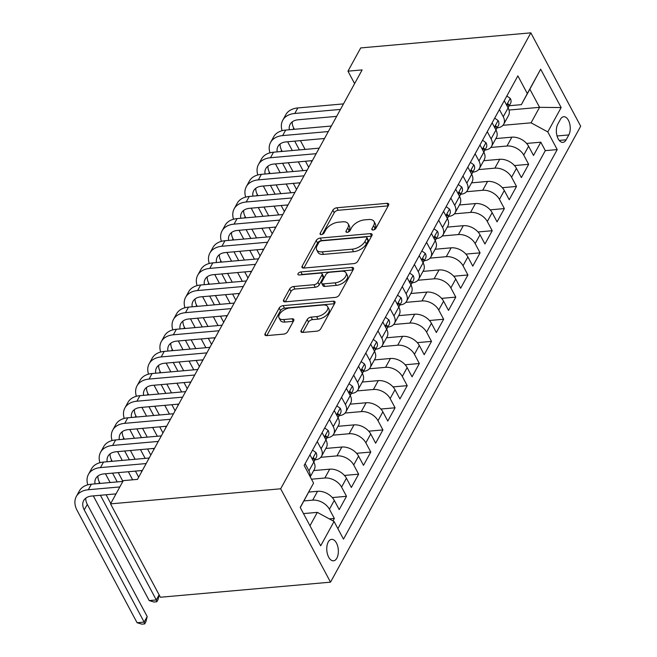 <?xml version="1.0" encoding="UTF-8"?>
<svg xmlns="http://www.w3.org/2000/svg" width="657" height="657" viewBox="0 0 657 657"><rect width="100%" height="100%" fill="white"/><g stroke="black" fill="none" stroke-linecap="round" stroke-linejoin="round"><path stroke-width="0.99" d="M373.094 230.024A2.316 1.215 -28.1 0 0 375.87 228.332L388.542 205.247A3.301 1.741 -28.1 0 0 388.673 203.941A3.301 1.741 -28.1 0 0 386.948 203.325L336.852 207.768A3.301 1.741 -28.1 0 0 332.877 210.183L320.205 233.268A2.316 1.215 -28.1 0 0 320.115 234.188A2.316 1.215 -28.1 0 0 321.322 234.615A2.316 1.215 -28.1 0 0 324.106 232.923L325.741 229.934A10.569 5.568 -28.1 0 1 338.462 222.189L342.642 221.82A10.569 5.568 -28.1 0 1 348.153 223.799A10.569 5.568 -28.1 0 1 347.734 227.987L346.091 230.977A2.316 1.215 -28.1 0 0 346.001 231.888A2.316 1.215 -28.1 0 0 347.208 232.323A2.316 1.215 -28.1 0 0 349.992 230.632L351.626 227.642A10.569 5.568 -28.1 0 1 364.348 219.898L368.52 219.528A10.569 5.568 -28.1 0 1 374.038 221.499A10.569 5.568 -28.1 0 1 373.611 225.688L371.977 228.677A2.316 1.215 -28.1 0 0 371.887 229.597A2.316 1.215 -28.1 0 0 373.094 230.024M336.869 558.154A10.775 5.749 84.9 0 0 337.649 546.057A10.775 5.749 84.9 0 0 331.604 539.348A10.775 5.749 84.9 0 0 328.245 542A10.775 5.749 84.9 0 0 327.465 554.097A10.775 5.749 84.9 0 0 333.51 560.807A10.775 5.749 84.9 0 0 336.869 558.154M301.152 330.496A3.301 1.741 -28.1 0 0 301.021 331.81A3.301 1.741 -28.1 0 0 302.737 332.426L316.797 331.177A3.301 1.741 -28.1 0 0 320.772 328.755L334.84 303.123A3.301 1.741 -28.1 0 0 334.971 301.809A3.301 1.741 -28.1 0 0 333.247 301.193L283.151 305.636A3.301 1.741 -28.1 0 0 279.176 308.059L265.108 333.69A3.301 1.741 -28.1 0 0 264.976 335.004A3.301 1.741 -28.1 0 0 266.701 335.62L283.676 334.109A3.301 1.741 -28.1 0 0 287.651 331.695L293.671 320.723A3.301 1.741 -28.1 0 0 293.802 319.417A3.301 1.741 -28.1 0 0 292.078 318.793L283.66 319.54A8.837 4.656 -28.1 0 1 279.053 317.898A8.837 4.656 -28.1 0 1 281.508 311.82A8.837 4.656 -28.1 0 1 290.041 307.919L323.022 304.996A8.837 4.656 -28.1 0 1 327.629 306.647A8.837 4.656 -28.1 0 1 325.174 312.716A8.837 4.656 -28.1 0 1 316.641 316.617L311.147 317.109A3.301 1.741 -28.1 0 0 307.172 319.524L301.152 330.496L302.179 332.426M530.84 32.85L360.709 47.928L347.955 71.17L362.13 69.913L137.469 479.38L123.286 480.637L110.54 503.87L280.67 488.792L530.84 32.85L580.689 126.226L330.52 582.168L280.67 488.792M353.868 263.613A3.301 1.741 -28.1 0 0 357.843 261.19L371.911 235.559A3.301 1.741 -28.1 0 0 372.043 234.245A3.301 1.741 -28.1 0 0 370.318 233.629L320.222 238.072A3.301 1.741 -28.1 0 0 316.247 240.487L302.179 266.126A3.301 1.741 -28.1 0 0 302.048 267.44A3.301 1.741 -28.1 0 0 303.772 268.056L353.868 263.613M353.376 269.337L339.308 294.977A3.301 1.741 -28.1 0 1 335.333 297.391L285.237 301.834A3.301 1.741 -28.1 0 1 283.512 301.218A3.301 1.741 -28.1 0 1 283.643 299.912L289.663 288.94A3.301 1.741 -28.1 0 1 293.638 286.518L313.956 284.719A3.301 1.741 -28.1 0 0 317.931 282.296L321.922 275.02A3.301 1.741 -28.1 0 0 322.053 273.714A3.301 1.741 -28.1 0 0 320.329 273.098L299.181 274.971A2.316 1.215 -28.1 0 1 297.974 274.536A2.316 1.215 -28.1 0 1 298.615 272.951A2.316 1.215 -28.1 0 1 300.849 271.932L351.782 267.415A3.301 1.741 -28.1 0 1 353.507 268.031A3.301 1.741 -28.1 0 1 353.376 269.337M333.009 520.894L334.347 518.447L329.321 518.89M303.928 500.921L312.699 500.149A13.46 8.902 28.8 0 1 329.428 509.232L334.29 500.379L339.209 509.594L346.494 496.314L332.302 497.571M311.484 479.199L324.845 478.017A13.46 8.902 28.8 0 1 341.574 487.1L346.428 478.247L351.347 487.461L358.64 474.182L344.449 475.438M320.788 457.313L336.984 455.884A13.46 8.902 28.8 0 1 353.721 464.967L358.574 456.114L363.493 465.328L370.778 452.049L356.587 453.305M332.927 435.18L349.13 433.743A13.46 8.902 28.8 0 1 365.859 442.834L370.72 433.981L375.64 443.196L382.924 429.916L368.733 431.173M345.073 413.048L361.276 411.611A13.46 8.902 28.8 0 1 378.005 420.702L382.867 411.849L387.786 421.063L395.071 407.783L380.879 409.04M357.219 390.915L373.422 389.478A13.46 8.902 28.8 0 1 390.151 398.569L395.005 389.716L399.924 398.93L407.217 385.651L393.026 386.907M369.365 368.782L385.56 367.345A13.46 8.902 28.8 0 1 402.298 376.436L407.151 367.583L412.07 376.798L419.355 363.518L405.164 364.775M381.503 346.65L397.707 345.212A13.46 8.902 28.8 0 1 414.436 354.304L419.297 345.451L424.217 354.665L431.501 341.377L417.31 342.642M393.65 324.517L409.853 323.08A13.46 8.902 28.8 0 1 426.582 332.171L431.444 323.318L436.355 332.524L443.647 319.245L429.456 320.509M405.796 302.384L421.999 300.947A13.46 8.902 28.8 0 1 438.728 310.038L443.582 301.185L448.501 310.391L455.786 297.112L441.603 298.377M417.942 280.252L434.137 278.814A13.46 8.902 28.8 0 1 450.874 287.906L455.728 279.053L460.647 288.259L467.932 274.979L453.741 276.236M430.08 258.119L446.284 256.682A13.46 8.902 28.8 0 1 463.013 265.773L467.874 256.92L472.794 266.126L480.078 252.846L465.887 254.103M442.227 235.986L458.43 234.549A13.46 8.902 28.8 0 1 475.159 243.64L480.021 234.787L484.932 243.993L492.224 230.714L478.033 231.97M454.373 213.853L470.568 212.416A13.46 8.902 28.8 0 1 487.305 221.508L492.159 212.654L497.078 221.861L504.362 208.581L490.179 209.838M466.519 191.721L482.714 190.284A13.46 8.902 28.8 0 1 499.451 199.375L504.305 190.514L509.224 199.728L516.509 186.448L502.318 187.705M478.657 169.588L494.861 168.151A13.46 8.902 28.8 0 1 511.589 177.234L516.451 168.381L521.371 177.595L528.655 164.316L523.736 155.101A13.46 8.902 -151.2 0 0 507.007 146.018L490.804 147.447M514.464 165.572L528.655 164.316M334.29 500.379A13.46 8.902 -151.2 0 0 317.553 491.296L308.757 492.077M346.428 478.247A13.46 8.902 -151.2 0 0 329.699 469.164L313.676 470.576M358.574 456.114A13.46 8.902 -151.2 0 0 341.845 447.031L325.823 448.444M370.72 433.981A13.46 8.902 -151.2 0 0 353.992 424.89L337.969 426.311M382.867 411.849A13.46 8.902 -151.2 0 0 366.13 402.757L350.107 404.178M395.005 389.716A13.46 8.902 -151.2 0 0 378.276 380.625L362.253 382.046M407.151 367.583A13.46 8.902 -151.2 0 0 390.422 358.492L374.4 359.913M419.297 345.451A13.46 8.902 -151.2 0 0 402.569 336.359L386.546 337.78M431.444 323.318A13.46 8.902 -151.2 0 0 414.707 314.227L398.684 315.647M443.582 301.185A13.46 8.902 -151.2 0 0 426.853 292.094L410.83 293.515M455.728 279.053A13.46 8.902 -151.2 0 0 438.999 269.961L422.977 271.382M467.874 256.92A13.46 8.902 -151.2 0 0 451.137 247.829L435.123 249.249M480.021 234.787A13.46 8.902 -151.2 0 0 463.284 225.696L447.261 227.117M492.159 212.654A13.46 8.902 -151.2 0 0 475.43 203.563L459.407 204.984M504.305 190.514A13.46 8.902 -151.2 0 0 487.576 181.431L471.554 182.851M516.451 168.381A13.46 8.902 -151.2 0 0 499.714 159.298L483.7 160.719M560.454 119.287L557.785 124.157A10.438 5.568 84.9 0 0 557.029 135.876A10.438 5.568 84.9 0 0 562.885 142.372A10.438 5.568 84.9 0 0 566.137 139.801L568.814 134.931A10.438 5.568 84.9 0 0 569.562 123.212A10.438 5.568 84.9 0 0 563.714 116.716A10.438 5.568 84.9 0 0 560.454 119.287M309.981 525.748L317.323 512.37L334.052 521.461L343.488 539.126L557.218 149.582L547.79 131.917L531.061 122.826L502.95 125.315M334.052 521.461L320.69 545.811L300.208 507.45L313.57 483.1L304.142 465.435L517.872 75.892L527.308 93.557L540.67 69.207L561.152 107.567L547.79 131.917M314.949 459.859L315.138 459.843A13.46 8.902 28.8 0 0 321.552 456.229L326.414 447.376A13.46 8.902 -151.2 0 0 325.946 439.894L322.102 432.692M327.087 437.726L327.285 437.71A13.46 8.902 28.8 0 0 333.699 434.096L338.56 425.243A13.46 8.902 -151.2 0 0 338.092 417.762L334.249 410.559M339.234 415.594L339.431 415.577A13.46 8.902 28.8 0 0 345.845 411.964L350.698 403.111A13.46 8.902 -151.2 0 0 350.238 395.621L346.395 388.427M351.38 393.461L351.569 393.444A13.46 8.902 28.8 0 0 357.983 389.823L362.845 380.97A13.46 8.902 -151.2 0 0 362.385 373.488L358.541 366.294M363.526 371.328L363.715 371.312A13.46 8.902 28.8 0 0 370.129 367.69L374.991 358.837A13.46 8.902 -151.2 0 0 374.523 351.355L370.679 344.161M375.664 349.195L375.861 349.179A13.46 8.902 28.8 0 0 382.275 345.557L387.129 336.704A13.46 8.902 -151.2 0 0 386.669 329.223L382.826 322.029M387.811 327.063L388.008 327.046A13.46 8.902 28.8 0 0 394.422 323.425L399.275 314.572A13.46 8.902 -151.2 0 0 398.815 307.09L394.972 299.888M399.957 304.93L400.146 304.914A13.46 8.902 28.8 0 0 406.56 301.292L411.422 292.439A13.46 8.902 -151.2 0 0 410.962 284.957L407.118 277.755M412.095 282.797L412.292 282.781A13.46 8.902 28.8 0 0 418.706 279.159L423.568 270.306A13.46 8.902 -151.2 0 0 423.1 262.825L419.256 255.622M424.241 260.665L424.438 260.648A13.46 8.902 28.8 0 0 430.852 257.027L435.706 248.174A13.46 8.902 -151.2 0 0 435.246 240.692L431.403 233.49M436.388 238.532L436.585 238.507A13.46 8.902 28.8 0 0 442.999 234.894L447.852 226.041A13.46 8.902 -151.2 0 0 447.392 218.559L443.549 211.357M448.534 216.399L448.723 216.375A13.46 8.902 28.8 0 0 455.137 212.761L459.999 203.908A13.46 8.902 -151.2 0 0 459.539 196.427L455.695 189.224M460.672 194.258L460.869 194.242A13.46 8.902 28.8 0 0 467.283 190.629L472.145 181.775A13.46 8.902 -151.2 0 0 471.677 174.294L467.833 167.092M472.818 172.126L473.015 172.109A13.46 8.902 28.8 0 0 479.429 168.496L484.283 159.643A13.46 8.902 -151.2 0 0 483.823 152.161L479.98 144.959M484.965 149.993L485.162 149.977A13.46 8.902 28.8 0 0 491.576 146.363L496.429 137.51A13.46 8.902 -151.2 0 0 495.969 130.029L492.126 122.826M337.895 528.663L545.31 150.634L540.801 142.183L533.509 155.463L528.598 146.248A13.46 8.902 -151.2 0 0 511.86 137.165L495.838 138.578M497.111 127.86L497.3 127.844A13.46 8.902 -151.2 0 0 503.714 124.23A13.46 8.902 -151.2 0 0 503.254 116.749L499.41 109.547M503.714 124.23L508.575 115.377A13.46 8.902 -151.2 0 0 508.116 107.896L504.264 100.693M305.103 463.678L308.946 470.88A13.46 8.902 28.8 0 1 310.055 476.522M310.235 476.859L314.268 469.509A13.46 8.902 -151.2 0 0 313.808 462.027L309.964 454.825M317.249 441.545L321.092 448.747A13.46 8.902 28.8 0 1 321.552 456.229M329.395 419.412L333.239 426.615A13.46 8.902 28.8 0 1 333.699 434.096M341.533 397.28L345.377 404.474A13.46 8.902 28.8 0 1 345.845 411.964M353.68 375.147L357.523 382.341A13.46 8.902 28.8 0 1 357.983 389.823M365.826 353.014L369.669 360.208A13.46 8.902 28.8 0 1 370.129 367.69M377.972 330.882L381.816 338.076A13.46 8.902 28.8 0 1 382.275 345.557M390.11 308.741L393.954 315.943A13.46 8.902 28.8 0 1 394.422 323.425M402.256 286.608L406.1 293.81A13.46 8.902 28.8 0 1 406.56 301.292M414.403 264.475L418.246 271.678A13.46 8.902 28.8 0 1 418.706 279.159M426.549 242.343L430.392 249.545A13.46 8.902 28.8 0 1 430.852 257.027M438.687 220.21L442.531 227.412A13.46 8.902 28.8 0 1 442.999 234.894M450.833 198.077L454.677 205.28A13.46 8.902 28.8 0 1 455.137 212.761M462.98 175.945L466.823 183.147A13.46 8.902 28.8 0 1 467.283 190.629M475.126 153.812L478.969 161.014A13.46 8.902 28.8 0 1 479.429 168.496M487.264 131.679L491.108 138.882A13.46 8.902 28.8 0 1 491.576 146.363M511.589 177.234L516.509 186.448M499.451 199.375L504.362 208.581M487.305 221.508L492.224 230.714M475.159 243.64L480.078 252.846M463.013 265.773L467.932 274.979M450.874 287.906L455.786 297.112M438.728 310.038L443.647 319.245M426.582 332.171L431.501 341.377M414.436 354.304L419.355 363.518M402.298 376.436L407.217 385.651M390.151 398.569L395.071 407.783M378.005 420.702L382.924 429.916M365.859 442.834L370.778 452.049M353.721 464.967L358.64 474.182M341.574 487.1L346.494 496.314M329.428 509.232L334.347 518.447M317.323 512.37L303.493 513.593M531.061 122.826L539.561 107.329L529.854 89.163L521.354 104.66L527.308 93.557M508.994 110.039L539.561 107.329L561.152 107.567M509.249 105.728L521.354 104.66M110.54 503.87L160.39 597.246L330.52 582.168M347.955 71.17L354.608 83.628M313.57 483.1L300.282 507.574M526.61 143.44L540.801 142.183M545.31 150.634L557.218 149.582M529.854 89.163L540.67 69.207M374.112 229.761L374.966 228.217A10.569 5.568 -28.1 0 0 375.385 224.021L374.038 221.499M348.153 223.799L349.499 226.32A10.569 5.568 -28.1 0 1 349.081 230.508L348.226 232.061M388.205 205.855L338.199 210.289A3.301 1.741 -28.1 0 0 334.224 212.704L322.349 234.352M371.575 236.167L321.569 240.593A3.301 1.741 -28.1 0 0 317.594 243.016L303.863 268.048M366.705 238.294A2.316 1.215 -28.1 0 0 366.795 237.374A2.316 1.215 -28.1 0 0 365.588 236.947L321.61 240.84A2.316 1.215 -28.1 0 0 318.834 242.532L317.101 245.685A10.569 5.568 -28.1 0 0 316.682 249.874A10.569 5.568 -28.1 0 0 322.193 251.845L352.251 249.184A10.569 5.568 -28.1 0 0 364.972 241.439L366.705 238.294L368.051 240.815A2.316 1.215 -28.1 0 0 368.142 239.895L366.795 237.374M316.682 249.874L318.029 252.403A10.569 5.568 -28.1 0 0 323.54 254.374L322.193 251.845M368.051 240.815L366.319 243.969A10.569 5.568 -28.1 0 1 353.597 251.705L323.54 254.374M285.319 301.826L291.01 291.462L289.663 288.94M322.053 273.714L323.4 276.236A3.301 1.741 -28.1 0 1 323.269 277.541L319.277 284.826A3.301 1.741 -28.1 0 1 315.303 287.24L294.985 289.039A3.301 1.741 -28.1 0 0 291.01 291.462M353.039 269.945L302.195 274.454A2.316 1.215 -28.1 0 0 300.955 274.815M335.037 282.847A8.837 4.656 -28.1 0 0 343.57 278.946A8.837 4.656 -28.1 0 0 346.025 272.877A8.837 4.656 -28.1 0 0 341.418 271.226L329.798 272.253A3.301 1.741 -28.1 0 0 325.823 274.675L321.823 281.952A3.301 1.741 -28.1 0 0 321.692 283.266A3.301 1.741 -28.1 0 0 323.416 283.881L335.037 282.847L336.384 285.376A8.837 4.656 -28.1 0 0 344.917 281.475A8.837 4.656 -28.1 0 0 347.372 275.398L346.025 272.877M321.692 283.266L323.047 285.787A3.301 1.741 -28.1 0 0 324.763 286.403L323.416 283.881M336.384 285.376L324.763 286.403M327.629 306.647L328.976 309.168A8.837 4.656 -28.1 0 1 326.521 315.245A8.837 4.656 -28.1 0 1 317.988 319.146L312.494 319.63A3.301 1.741 -28.1 0 0 308.519 322.053L302.828 332.417M279.053 317.898L280.399 320.419A8.837 4.656 -28.1 0 0 285.007 322.07L283.66 319.54M293.334 321.33L285.007 322.07M334.503 303.731L284.497 308.158A3.301 1.741 -28.1 0 0 280.523 310.58L266.783 335.612M506.859 95.971L510.333 98.493A8.919 5.897 28.8 0 1 510.571 103.321L508.263 107.526A8.919 5.897 -151.2 0 0 508.682 104.619L508.272 103.946L507.664 104.143L507.138 106.064M282.108 130.694A25.245 16.696 28.8 0 1 282.756 120.247L285.795 114.72A25.245 16.696 28.8 0 1 297.818 107.937L343.496 103.888M282.756 120.247A25.245 16.696 28.8 0 1 294.788 113.464L340.457 109.423M336.647 116.363L298.155 119.779A16.827 11.128 -151.2 0 0 290.139 124.296A16.827 11.128 -151.2 0 0 289.335 129.741M292.258 121.865A16.827 11.128 -151.2 0 0 293.753 128.115L294.377 129.298M294.714 141.14L299.395 149.911M305.448 161.244L308.691 167.313M300.43 140.631L305.111 149.402M311.163 160.735L311.722 161.786M303.041 170.639L298.36 161.868M292.308 150.535L287.626 141.764M494.713 118.104L498.187 120.625A8.919 5.897 28.8 0 1 498.425 125.454L496.117 129.659A8.919 5.897 -151.2 0 0 496.544 126.752L496.134 126.078L495.518 126.275L494.992 128.197M269.961 152.826A25.245 16.696 28.8 0 1 270.61 142.38L273.649 136.853A25.245 16.696 28.8 0 1 285.68 130.07L331.35 126.021M270.61 142.38A25.245 16.696 28.8 0 1 282.641 135.597L328.311 131.556M324.501 138.496L286.009 141.912A16.827 11.128 -151.2 0 0 277.993 146.429A16.827 11.128 -151.2 0 0 277.188 151.874M280.112 143.998A16.827 11.128 -151.2 0 0 281.607 150.248L282.231 151.43M282.567 163.273L287.249 172.044M293.301 183.377L296.545 189.446M288.283 162.764L292.973 171.534M299.025 182.868L299.584 183.919M290.895 192.772L286.214 184.009M280.161 172.668L275.48 163.897M482.567 140.237L486.04 142.758A8.919 5.897 28.8 0 1 486.287 147.587L483.979 151.792A8.919 5.897 -151.2 0 0 484.398 148.893L483.987 148.211L483.371 148.408L482.846 150.33M257.815 174.959A25.245 16.696 28.8 0 1 258.472 164.513L261.502 158.986A25.245 16.696 28.8 0 1 273.534 152.202L319.203 148.154M258.472 164.513A25.245 16.696 28.8 0 1 270.495 157.737L316.165 153.689M312.354 160.628L273.862 164.045A16.827 11.128 -151.2 0 0 265.847 168.562A16.827 11.128 -151.2 0 0 265.042 174.006M267.974 166.131A16.827 11.128 -151.2 0 0 269.46 172.38L270.093 173.563M270.421 185.405L275.102 194.176M281.155 205.51L284.399 211.587M276.145 184.896L280.826 193.667M286.879 205L287.438 206.052M278.749 214.905L274.068 206.142M268.015 194.8L263.334 186.03M470.428 162.369L473.902 164.891A8.919 5.897 28.8 0 1 474.14 169.72L471.833 173.933A8.919 5.897 -151.2 0 0 472.252 171.025L471.841 170.344L471.233 170.541L470.699 172.463M245.669 197.092A25.245 16.696 28.8 0 1 246.326 186.654L249.364 181.118A25.245 16.696 28.8 0 1 261.387 174.335L307.057 170.286M246.326 186.654A25.245 16.696 28.8 0 1 258.349 179.87L304.027 175.821M300.216 182.761L261.724 186.177A16.827 11.128 -151.2 0 0 253.701 190.694A16.827 11.128 -151.2 0 0 252.904 196.139M255.828 188.263A16.827 11.128 -151.2 0 0 257.314 194.521L257.946 195.696M258.275 207.538L262.964 216.309M269.017 227.642L272.253 233.72M263.999 207.029L268.68 215.8M274.733 227.133L275.291 228.184M266.611 237.046L261.921 228.275M255.869 216.933L251.188 208.17M458.282 184.502L461.756 187.023A8.919 5.897 28.8 0 1 461.994 191.86L459.686 196.065A8.919 5.897 -151.2 0 0 460.105 193.158L459.703 192.476L459.087 192.673L458.561 194.595M233.531 219.224A25.245 16.696 28.8 0 1 234.179 208.786L237.218 203.251A25.245 16.696 28.8 0 1 249.241 196.468L294.919 192.419M234.179 208.786A25.245 16.696 28.8 0 1 246.211 202.003L291.88 197.954M288.07 204.902L249.578 208.31A16.827 11.128 -151.2 0 0 241.562 212.835A16.827 11.128 -151.2 0 0 240.758 218.28M243.681 210.396A16.827 11.128 -151.2 0 0 245.176 216.654L245.8 217.828M246.137 229.671L250.818 238.442M256.871 249.775L260.115 255.852M251.853 229.162L256.534 237.933M262.586 249.266L263.145 250.317M254.464 259.178L249.783 250.407M243.731 239.066L239.049 230.303M446.136 206.643L449.61 209.156A8.919 5.897 28.8 0 1 449.848 213.993L447.54 218.198A8.919 5.897 -151.2 0 0 447.967 215.291L447.557 214.609L446.941 214.814L446.415 216.728M221.384 241.357A25.245 16.696 28.8 0 1 222.033 230.919L225.072 225.384A25.245 16.696 28.8 0 1 237.103 218.6L282.773 214.552M222.033 230.919A25.245 16.696 28.8 0 1 234.064 224.136L279.734 220.087M275.924 227.035L237.432 230.443A16.827 11.128 -151.2 0 0 229.416 234.968A16.827 11.128 -151.2 0 0 228.611 240.413M231.535 232.529A16.827 11.128 -151.2 0 0 233.03 238.787L233.654 239.961M233.991 251.803L238.672 260.574M244.724 271.908L247.968 277.985M239.706 251.294L244.396 260.065M250.448 271.407L251.007 272.45M242.318 281.311L237.637 272.54M231.584 261.207L226.903 252.436M433.99 228.776L437.463 231.289A8.919 5.897 28.8 0 1 437.71 236.126L435.402 240.331A8.919 5.897 -151.2 0 0 435.821 237.423L435.41 236.742L434.794 236.947L434.269 238.861M209.238 263.49A25.245 16.696 28.8 0 1 209.895 253.052L212.925 247.517A25.245 16.696 28.8 0 1 224.957 240.733L270.627 236.684M209.895 253.052A25.245 16.696 28.8 0 1 221.918 246.268L267.588 242.219M263.777 249.167L225.285 252.575A16.827 11.128 -151.2 0 0 217.27 257.101A16.827 11.128 -151.2 0 0 216.465 262.545M219.397 254.661A16.827 11.128 -151.2 0 0 220.883 260.919L221.516 262.094M221.844 273.936L226.525 282.707M232.578 294.04L235.822 300.118M227.568 273.427L232.25 282.198M238.302 293.539L238.861 294.582M230.172 303.444L225.491 294.673M219.438 283.339L214.757 274.569M421.851 250.908L425.325 253.43A8.919 5.897 28.8 0 1 425.564 258.258L423.256 262.463A8.919 5.897 -151.2 0 0 423.675 259.556L423.264 258.874L422.656 259.08L422.131 260.993M197.092 285.623A25.245 16.696 28.8 0 1 197.749 275.184L200.787 269.649A25.245 16.696 28.8 0 1 212.811 262.866L258.48 258.817M197.749 275.184A25.245 16.696 28.8 0 1 209.772 268.401L255.45 264.352M251.639 271.3L213.147 274.708A16.827 11.128 -151.2 0 0 205.124 279.233A16.827 11.128 -151.2 0 0 204.327 284.678M207.251 276.794A16.827 11.128 -151.2 0 0 208.737 283.052L209.369 284.226M209.698 296.069L214.387 304.84M220.44 316.173L223.684 322.25M215.422 295.568L220.103 304.331M226.156 315.672L226.714 316.715M218.034 325.576L213.353 316.805M207.3 305.472L202.611 296.701M409.705 273.041L413.179 275.562A8.919 5.897 28.8 0 1 413.417 280.391L411.11 284.596A8.919 5.897 -151.2 0 0 411.537 281.689L411.126 281.007L410.51 281.212L409.984 283.126M184.954 307.755A25.245 16.696 28.8 0 1 185.603 297.317L188.641 291.782A25.245 16.696 28.8 0 1 200.664 284.998L246.342 280.95M185.603 297.317A25.245 16.696 28.8 0 1 197.634 290.534L243.304 286.485M239.493 293.433L201.001 296.841A16.827 11.128 -151.2 0 0 192.986 301.366A16.827 11.128 -151.2 0 0 192.181 306.811M195.104 298.927A16.827 11.128 -151.2 0 0 196.599 305.185L197.223 306.359M197.56 318.202L202.241 326.972M208.294 338.306L211.538 344.383M203.276 317.701L207.957 326.472M214.01 337.805L214.568 338.848M205.887 347.709L201.206 338.938M195.154 327.605L190.473 318.834M397.559 295.174L401.033 297.695A8.919 5.897 28.8 0 1 401.271 302.524L398.963 306.729A8.919 5.897 -151.2 0 0 399.39 303.821L398.98 303.148L398.364 303.345L397.838 305.267M172.807 329.888A25.245 16.696 28.8 0 1 173.456 319.45L176.495 313.915A25.245 16.696 28.8 0 1 188.526 307.131L234.196 303.082M173.456 319.45A25.245 16.696 28.8 0 1 185.488 312.666L231.157 308.618M227.347 315.565L188.855 318.974A16.827 11.128 -151.2 0 0 180.839 323.499A16.827 11.128 -151.2 0 0 180.034 328.943M182.958 321.059A16.827 11.128 -151.2 0 0 184.453 327.317L185.077 328.492M185.414 340.334L190.095 349.105M196.147 360.447L199.391 366.516M191.13 339.833L195.819 348.604M201.871 359.937L202.43 360.98M193.741 369.842L189.06 361.071M183.007 349.738L178.326 340.967M385.413 317.306L388.887 319.828A8.919 5.897 28.8 0 1 389.133 324.657L386.825 328.861A8.919 5.897 -151.2 0 0 387.244 325.954L386.833 325.281L386.217 325.478L385.692 327.4M160.661 352.021A25.245 16.696 28.8 0 1 161.318 341.583L164.349 336.047A25.245 16.696 28.8 0 1 176.38 329.264L222.05 325.215M161.318 341.583A25.245 16.696 28.8 0 1 173.341 334.799L219.011 330.75M215.2 337.698L176.708 341.106A16.827 11.128 -151.2 0 0 168.693 345.631A16.827 11.128 -151.2 0 0 167.888 351.076M170.82 343.192A16.827 11.128 -151.2 0 0 172.306 349.45L172.939 350.624M173.267 362.467L177.948 371.238M184.001 382.579L187.245 388.648M178.991 361.966L183.673 370.737M189.725 382.07L190.284 383.113M181.595 391.974L176.914 383.203M170.861 371.87L166.18 363.099M373.275 339.439L376.748 341.96A8.919 5.897 28.8 0 1 376.987 346.789L374.679 350.994A8.919 5.897 -151.2 0 0 375.098 348.087L374.687 347.413L374.079 347.61L373.554 349.532M148.515 374.153A25.245 16.696 28.8 0 1 149.172 363.715L152.21 358.18A25.245 16.696 28.8 0 1 164.234 351.396L209.903 347.356M149.172 363.715A25.245 16.696 28.8 0 1 161.195 356.932L206.873 352.883M203.062 359.831L164.57 363.239A16.827 11.128 -151.2 0 0 156.547 367.764A16.827 11.128 -151.2 0 0 155.75 373.209M158.674 365.333A16.827 11.128 -151.2 0 0 160.16 371.583L160.793 372.765M161.129 384.608L165.81 393.371M171.863 404.712L175.107 410.781M166.845 384.099L171.526 392.87M177.579 404.203L178.137 405.246M169.457 414.107L164.776 405.336M158.723 394.003L154.034 385.232M361.128 361.572L364.602 364.093A8.919 5.897 28.8 0 1 364.84 368.922L362.533 373.127A8.919 5.897 -151.2 0 0 362.96 370.22L362.549 369.546L361.933 369.743L361.407 371.665M136.377 396.286A25.245 16.696 28.8 0 1 137.026 385.848L140.064 380.313A25.245 16.696 28.8 0 1 152.087 373.529L197.765 369.489M137.026 385.848A25.245 16.696 28.8 0 1 149.057 379.064L194.727 375.016M190.916 381.963L152.424 385.372A16.827 11.128 -151.2 0 0 144.409 389.897A16.827 11.128 -151.2 0 0 143.604 395.342M146.527 387.466A16.827 11.128 -151.2 0 0 148.022 393.715L148.646 394.898M148.983 406.74L153.664 415.503M159.717 426.845L162.961 432.914M154.699 406.231L159.38 415.002M165.433 426.336L165.991 427.378M157.31 436.24L152.629 427.469M146.577 416.136L141.896 407.365M348.982 383.704L352.456 386.226A8.919 5.897 28.8 0 1 352.694 391.055L350.395 395.259A8.919 5.897 -151.2 0 0 350.813 392.352L350.403 391.679L349.787 391.876L349.261 393.798M124.23 418.427A25.245 16.696 28.8 0 1 124.887 407.981L127.918 402.445A25.245 16.696 28.8 0 1 139.949 395.67L185.619 391.621M124.887 407.981A25.245 16.696 28.8 0 1 136.911 401.197L182.58 397.148M178.77 404.096L140.278 407.512A16.827 11.128 -151.2 0 0 132.262 412.029A16.827 11.128 -151.2 0 0 131.457 417.474M134.381 409.598A16.827 11.128 -151.2 0 0 135.876 415.848L136.508 417.031M136.837 428.873L141.518 437.644M147.57 448.977L150.814 455.046M142.561 428.364L147.242 437.135M153.295 448.468L153.853 449.519M145.164 458.372L140.483 449.602M134.43 438.268L129.749 429.497M336.836 405.837L340.31 408.358A8.919 5.897 28.8 0 1 340.556 413.187L338.248 417.392A8.919 5.897 -151.2 0 0 338.667 414.485L338.256 413.811L337.641 414.009L337.115 415.93M112.084 440.56A25.245 16.696 28.8 0 1 112.741 430.113L115.772 424.586A25.245 16.696 28.8 0 1 127.803 417.803L173.473 413.754M112.741 430.113A25.245 16.696 28.8 0 1 124.764 423.33L170.434 419.281M166.623 426.229L128.131 429.645A16.827 11.128 -151.2 0 0 120.116 434.162A16.827 11.128 -151.2 0 0 119.319 439.607M122.243 431.731A16.827 11.128 -151.2 0 0 123.73 437.981L124.362 439.163M124.69 451.006L129.372 459.777M135.424 471.11L138.668 477.179M130.415 450.497L135.096 459.268M141.148 470.601L141.707 471.652M132.648 479.807L128.337 471.734M122.284 460.401L117.603 451.63M324.698 427.97L328.172 430.491A8.919 5.897 28.8 0 1 328.41 435.32L326.102 439.525A8.919 5.897 -151.2 0 0 326.521 436.618L326.11 435.944L325.502 436.141L324.977 438.063M99.946 462.692A25.245 16.696 28.8 0 1 100.595 452.246L103.634 446.719A25.245 16.696 28.8 0 1 115.657 439.935L161.326 435.887M100.595 452.246A25.245 16.696 28.8 0 1 112.618 445.462L158.296 441.422M154.485 448.361L115.993 451.778A16.827 11.128 -151.2 0 0 107.97 456.295A16.827 11.128 -151.2 0 0 107.173 461.74M110.097 453.864A16.827 11.128 -151.2 0 0 111.583 460.114L112.216 461.296M112.552 473.139L117.233 481.909M118.268 472.629L122.908 481.326M110.146 482.534L105.457 473.763M312.551 450.102L316.025 452.624A8.919 5.897 28.8 0 1 316.263 457.453L313.956 461.657A8.919 5.897 -151.2 0 0 314.383 458.75L313.972 458.077L313.356 458.274L312.831 460.196M87.8 484.825A25.245 16.696 28.8 0 1 88.449 474.379L91.487 468.852A25.245 16.696 28.8 0 1 103.51 462.068L149.188 458.019M88.449 474.379A25.245 16.696 28.8 0 1 100.48 467.595L146.15 463.555M142.339 470.494L103.847 473.911A16.827 11.128 -151.2 0 0 95.832 478.427A16.827 11.128 -151.2 0 0 95.027 483.872M97.95 475.997A16.827 11.128 -151.2 0 0 99.445 482.246L100.069 483.429M100.406 495.271L156.3 599.956L159.109 594.84M106.122 494.762L110.762 503.459M159.191 594.996L158.05 599.554L156.834 601.763L154.001 602.017L149.213 600.588L93.319 495.895M149.213 600.588L156.3 599.956L156.834 601.763M116.018 493.883L91.701 496.043A16.827 11.128 -151.2 0 0 83.685 500.56A16.827 11.128 -151.2 0 0 84.26 509.914L144.154 622.089L137.067 622.721L77.173 510.546A25.245 16.696 28.8 0 1 76.311 496.511L79.341 490.984A25.245 16.696 28.8 0 1 91.372 484.201L122.867 481.409M76.311 496.511A25.245 16.696 28.8 0 1 88.334 489.736L119.829 486.944M85.804 498.129A16.827 11.128 -151.2 0 0 87.299 504.379L147.193 616.553L144.154 622.089L144.696 623.895L141.855 624.15L137.067 622.721M147.193 616.553L145.911 621.686L144.696 623.895M312.699 500.149L317.553 491.296M324.845 478.017L329.699 469.164M336.984 455.884L341.845 447.031M349.13 433.743L353.992 424.89M361.276 411.611L366.13 402.757M373.422 389.478L378.276 380.625M385.56 367.345L390.422 358.492M397.707 345.212L402.569 336.359M409.853 323.08L414.707 314.227M421.999 300.947L426.853 292.094M434.137 278.814L438.999 269.961M446.284 256.682L451.137 247.829M458.43 234.549L463.284 225.696M470.568 212.416L475.43 203.563M482.714 190.284L487.576 181.431M494.861 168.151L499.714 159.298M507.007 146.018L511.86 137.165M503.254 116.749L508.116 107.896M308.946 470.88L313.808 462.027M321.092 448.747L325.946 439.894M333.239 426.615L338.092 417.762M345.377 404.474L350.238 395.621M357.523 382.341L362.385 373.488M369.669 360.208L374.523 351.355M381.816 338.076L386.669 329.223M393.954 315.943L398.815 307.09M406.1 293.81L410.962 284.957M418.246 271.678L423.1 262.825M430.392 249.545L435.246 240.692M442.531 227.412L447.392 218.559M454.677 205.28L459.539 196.427M466.823 183.147L471.677 174.294M478.969 161.014L483.823 152.161M491.108 138.882L495.969 130.029M523.736 155.101L528.598 146.248M557.054 135.974L568.814 134.931M559.222 140.417L566.137 139.801M374.966 228.217L373.611 225.688M346.814 232.323L346.091 230.977M349.081 230.508L347.734 227.987M320.928 234.615L320.205 233.268M334.224 212.704L332.877 210.183M338.199 210.289L336.852 207.768M388.254 205.772L386.948 203.325M372.7 230.032L371.977 228.677M303.206 268.056L302.179 266.126M317.594 243.016L316.247 240.487M321.569 240.593L320.222 238.072M371.624 236.077L370.318 233.629M353.597 251.705L352.251 249.184M366.319 243.969L364.972 241.439M284.67 301.842L283.643 299.912M294.985 289.039L293.638 286.518M315.303 287.24L313.956 284.719M319.277 284.826L317.931 282.296M323.269 277.541L321.922 275.02M302.195 274.454L300.849 271.932M353.088 269.863L351.782 267.415M308.519 322.053L307.172 319.524M312.494 319.63L311.147 317.109M317.988 319.146L316.641 316.617M293.383 321.24L292.078 318.793M266.134 335.62L265.108 333.69M280.523 310.58L279.176 308.059M284.497 308.158L283.151 305.636M334.553 303.641L333.247 301.193M510.234 98.419L506.596 105.054M297.818 107.937L294.788 113.464M293.753 128.115L293.038 129.413M507.335 104.742L508.682 104.619M498.088 120.551L494.45 127.187M285.68 130.07L282.641 135.597M281.607 150.248L280.892 151.545M495.189 126.875L496.544 126.752M485.95 142.692L482.312 149.32M273.534 152.202L270.495 157.737M269.46 172.38L268.746 173.678M483.043 149.008L484.398 148.893M473.804 164.825L470.166 171.452M261.387 174.335L258.349 179.87M257.314 194.521L256.608 195.811M470.897 171.14L472.252 171.025M461.657 186.958L458.019 193.585M249.241 196.468L246.211 202.003M245.176 216.654L244.461 217.952M458.758 193.273L460.105 193.158M449.511 209.09L445.873 215.718M237.103 218.6L234.064 224.136M233.03 238.787L232.315 240.084M446.612 215.406L447.967 215.291M437.373 231.223L433.735 237.85M224.957 240.733L221.918 246.268M220.883 260.919L220.169 262.217M434.466 237.538L435.821 237.423M425.227 253.356L421.589 259.983M212.811 262.866L209.772 268.401M208.737 283.052L208.031 284.35M422.32 259.671L423.675 259.556M413.081 275.488L409.442 282.124M200.664 284.998L197.634 290.534M196.599 305.185L195.885 306.482M410.182 281.812L411.537 281.689M400.934 297.621L397.296 304.257M188.526 307.131L185.488 312.666M184.453 327.317L183.738 328.615M398.035 303.945L399.39 303.821M388.796 319.754L385.158 326.389M176.38 329.264L173.341 334.799M172.306 349.45L171.592 350.748M385.889 326.077L387.244 325.954M376.65 341.886L373.012 348.522M164.234 351.396L161.195 356.932M160.16 371.583L159.454 372.88M373.743 348.21L375.098 348.087M364.504 364.019L360.865 370.655M152.087 373.529L149.057 379.064M148.022 393.715L147.308 395.013M361.605 370.343L362.96 370.22M352.366 386.152L348.719 392.787M139.949 395.67L136.911 401.197M135.876 415.848L135.161 417.146M349.458 392.475L350.813 392.352M340.219 408.284L336.581 414.92M127.803 417.803L124.764 423.33M123.73 437.981L123.015 439.278M337.312 414.608L338.667 414.485M328.073 430.417L324.435 437.053M115.657 439.935L112.618 445.462M111.583 460.114L110.877 461.411M325.174 436.741L326.521 436.618M315.927 452.55L312.289 459.186M103.51 462.068L100.48 467.595M99.445 482.246L98.731 483.544M313.028 458.873L314.383 458.75M91.372 484.201L88.334 489.736M87.299 504.379L84.26 509.914"/></g></svg>
